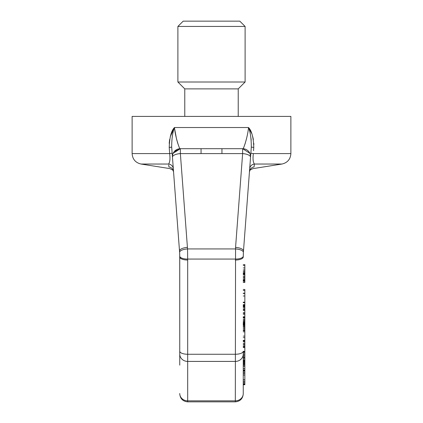 <?xml version="1.0" encoding="UTF-8"?>
<svg xmlns="http://www.w3.org/2000/svg" width="423" height="423" viewBox="0 0 423 423"><rect width="100%" height="100%" fill="white"/><g stroke="black" fill="none" stroke-linecap="round" stroke-linejoin="round"><path stroke-width="0.63" d="M221.943 148.695L180.367 148.695L221.943 148.695L221.943 153.597L201.057 153.597L242.633 153.597L242.633 148.695L221.938 148.695M172.981 167.349A5.293 5.25 175.7 0 1 173.33 168.867L173.33 168.867A5.293 5.25 -4.3 0 0 168.555 164.039C169.93 162.342 170.295 158.858 169.66 153.586L169.226 147.458C169.544 137.396 171.294 130.749 174.472 127.524C175.249 137.031 180.235 151.698 180.367 148.695L201.057 148.695L201.057 153.597L180.367 153.597A7.937 3.03 175.7 0 0 172.452 157.229L179.601 252.208M243.251 354.083L243.251 351.217A7.937 3.04 0 0 1 235.315 354.257L187.685 354.257L187.685 361.416L235.315 361.416A7.937 7.334 0 0 0 243.251 354.083L243.251 393.506A7.937 7.334 0 0 1 235.315 400.845L187.685 400.845L187.685 401.85L235.315 401.85L235.563 247.392A7.937 3.03 4.3 0 1 243.479 251.029L250.548 157.229A7.937 7.937 0 0 0 242.633 148.695A7.937 7.937 -175.7 0 1 250.39 154.945C249.242 151.037 246.657 148.949 242.633 148.695C242.791 151.624 247.73 137.115 248.528 127.524C250.368 132.135 251.294 138.644 251.315 147.061L250.548 157.208M249.834 153.3L242.633 148.695A7.937 7.937 0 0 1 250.548 157.229L251.315 147.061L253.774 147.458L253.541 150.725M251.68 133.488L248.528 127.524C251.711 130.765 253.462 137.412 253.774 147.458L253.615 149.689M253.853 144.661L253.805 143.339M253.366 139.511L252.721 136.629M249.507 171.029L249.448 171.796L250.014 170.252C250.22 170.474 248.888 170.242 253.076 168.613L281.956 164.039C287.487 162.739 290.464 159.254 290.881 153.586L290.881 116.41L132.119 116.41L132.119 153.586L169.66 153.586L172.145 153.189L172.298 155.23M250.548 157.229A7.937 3.03 -175.7 0 0 242.633 153.597L235.563 247.392M249.866 166.297L249.829 166.741M249.396 172.494L249.448 171.796L249.396 172.494M243.415 251.944L243.595 249.454M250.686 155.389L250.887 152.703M251.061 150.44L251.082 150.123M250.998 151.291L250.67 155.585L250.855 153.189L253.34 153.586C252.705 158.858 253.07 162.342 254.445 164.039L254.049 166.963L254.445 164.039A5.293 5.25 -175.7 0 0 249.67 168.867L249.448 171.796A5.293 5.272 -175.7 0 1 254.049 166.963C252.875 169.184 252.875 169.184 254.049 166.963M250.019 167.349A5.293 5.25 4.3 0 1 254.445 164.039L281.956 164.039M243.304 254.112L243.294 254.403M243.341 253.229L243.262 255.899M172.848 154.083L172.663 154.728A7.937 7.937 0 0 1 180.367 148.695L180.367 153.597L187.542 248.941L235.458 248.941A7.937 3.035 3.3 0 1 243.384 252.436L243.362 252.811M179.743 256.417L179.738 255.894M179.738 255.973L179.648 253.081M179.558 251.489L179.405 249.454M177.993 144.09L177.887 143.767M177.718 143.223L177.39 142.133M177.11 141.155L176.476 138.718M176.46 138.659L174.614 128.724M171.939 150.44L171.685 147.061C171.706 138.633 172.637 132.119 174.472 127.524L170.258 136.708M169.634 139.511L169.2 143.312M174.472 127.524L248.528 127.524L248.391 128.661M246.567 138.538L244.991 144.127M251.204 140.193L250.913 137.835M170.966 147.241L169.226 147.458L171.685 147.061L172.452 157.229L171.918 150.123M174.202 151.63L180.367 148.695A7.937 7.937 0 0 0 172.452 157.229M187.437 247.392A7.937 3.03 175.7 0 0 179.521 251.029L179.616 252.436L179.521 251.029M235.315 260.034A7.937 3.04 -0 0 0 243.251 256.994L243.384 252.436M243.341 253.24L243.362 252.795M179.749 256.946L179.749 256.994A7.937 3.04 180 0 0 187.685 260.034L187.68 259.072A7.937 3.04 179.4 0 1 179.743 256.121L179.616 252.436A7.937 3.035 176.7 0 1 187.542 248.941L187.68 259.072L235.32 259.072A7.937 3.04 0.6 0 0 243.257 256.121M243.251 351.217L243.251 365.144M243.251 306.828L244.843 306.828L244.843 370.009L243.251 370.009L243.251 370.95L244.843 370.95L244.843 384.734L243.251 384.734L243.251 384.422L244.843 384.422M244.843 375.027L243.251 375.027L243.251 381.292L244.843 381.292M244.843 370.009L244.843 370.95M243.251 264.592L244.843 264.592L244.843 282.432L243.251 282.432M243.251 289.464L244.843 289.464L244.843 306.384L243.251 306.384M243.251 383.798L244.843 383.798M243.251 382.545L244.843 382.545M243.251 379.722L244.843 379.722M243.251 373.456L244.843 373.456M243.251 372.203L244.843 372.203M243.251 370.326L244.843 370.326M243.251 267.928L244.843 267.928M243.251 265.618L244.843 265.618M243.251 272.999L244.843 272.999M243.251 272.095L244.843 272.095M243.251 271.111L244.843 271.111M243.251 269.906L244.843 269.906M243.251 281.242L244.843 281.242M243.251 282.273L244.843 282.273M243.251 281.168L244.843 281.168M243.251 280.766L244.843 280.766M243.251 280.687L244.843 280.687M243.251 280.586L244.843 280.586M243.251 280.037L244.843 280.037M243.251 279.254L244.843 279.254M243.251 278.128L244.843 278.128M243.251 277.224L244.843 277.224M243.251 276.256L244.843 276.256M243.251 274.881L244.843 274.881M243.251 274.136L244.843 274.136M243.251 273.607L244.843 273.607M243.251 290.495L244.843 290.495M243.251 293.477L244.843 293.477M243.251 293.187L244.843 293.187M243.251 295.984L244.843 295.984M243.251 306.115L244.843 306.115M243.251 305.898L244.843 305.898M243.251 305.284L244.843 305.284M243.251 304.613L244.843 304.613M243.251 302.709L244.843 302.709M243.251 302.159L244.843 302.159M243.251 307.685L244.843 307.685M243.251 309.747L244.843 309.747M243.251 308.89L244.843 308.89M243.251 312.777L244.843 312.777M243.251 310.376L244.843 310.376M243.251 314.337L244.843 314.337M243.251 313.306L244.843 313.306M243.251 321.919L244.843 321.919M243.251 322.59L244.843 322.59M243.251 321.184L244.843 321.184M243.251 320.28L244.843 320.28M243.251 319.481L244.843 319.481M243.251 318.112L244.843 318.112M243.251 317.536L244.843 317.536M243.251 317.07L244.843 317.07M243.251 316.774L244.843 316.774M243.251 316.758L244.843 316.758M243.251 324.166L244.843 324.166M243.251 323.801L244.843 323.801M243.251 323.532L244.843 323.532M243.251 323.093L244.843 323.093M243.251 330.469L244.843 330.469M243.251 329.686L244.843 329.686M243.251 328.56L244.843 328.56M243.251 327.656L244.843 327.656M243.251 326.688L244.843 326.688M243.251 326.001L244.843 326.001M243.251 325.255L244.843 325.255M243.251 324.79L244.843 324.79M243.251 324.541L244.843 324.541M243.251 331.833L244.843 331.833M243.251 330.802L244.843 330.802M243.251 337.665L244.843 337.665M243.251 336.121L244.843 336.121M243.251 346.326L244.843 346.326M243.251 345.2L244.843 345.2M243.251 344.296L244.843 344.296M243.251 343.328L244.843 343.328M243.251 341.784L244.843 341.784M243.251 341.033L244.843 341.033M243.251 340.568L244.843 340.568M243.251 340.325L244.843 340.325M243.251 351.397L244.843 351.397M243.251 347.574L244.843 347.574M243.251 346.834L244.843 346.834M243.251 355.658L244.843 355.658M243.251 354.469L244.843 354.469M243.251 353.031L244.843 353.031M243.251 352.015L244.843 352.015M243.251 351.55L244.843 351.55M243.251 359.899L244.843 359.899M243.251 358.466L244.843 358.466M243.251 357.451L244.843 357.451M243.251 356.986L244.843 356.986M243.251 361.279L244.843 361.279M243.251 360.66L244.843 360.66M179.696 254.117L179.706 254.408M173.488 170.966L173.52 171.4M172.373 156.161L172.452 157.208M172.589 159.059L172.796 161.766L172.589 159.059M172.97 164.108L172.917 163.394M168.671 164.991L168.951 166.963C170.12 169.179 170.12 169.179 168.951 166.963L168.671 164.975M179.659 253.261L179.643 252.885M187.685 260.034L187.685 354.257A7.937 3.04 180 0 1 179.749 351.217L179.717 254.858M179.749 351.217L179.749 354.083A7.937 7.334 180 0 0 187.685 361.416L187.685 400.845A7.937 7.334 180 0 1 179.749 393.506L179.749 393.506M179.749 256.994L179.749 365.144M243.251 368.512L244.843 368.512M243.251 366.355L244.843 366.355M243.251 365.287L244.843 365.287M243.251 364.372L244.843 364.372M243.251 363.727L244.843 363.727M243.251 362.96L244.843 362.96M243.251 362.22L244.843 362.22M243.251 361.998L244.843 361.998M211.5 21.15L183.185 21.15L177.893 26.443L245.107 26.443L239.815 21.15L211.5 21.15M238.223 116.41L238.223 88.888L184.777 88.888L177.893 82.009L245.107 82.009L245.107 26.443M290.881 153.586L253.34 153.586M172.991 170.263L173.552 171.796L172.885 170.146L169.924 168.613L141.044 164.039L168.555 164.039M173.552 171.796A5.293 5.272 -4.3 0 0 168.951 166.963M250.427 158.837L250.257 161.068M249.787 167.307L249.713 168.275M250.855 153.189L250.67 155.585M249.538 171.241L249.681 170.813M180.367 148.695L173.166 153.3M172.33 155.585L172.166 153.438M172.769 161.401L172.616 159.434M173.287 168.275L173.007 164.61M173.187 167.011L173.277 168.195M141.044 164.039C135.513 162.739 132.536 159.254 132.119 153.586M235.315 401.85C240.132 401.374 242.776 398.73 243.251 393.913M187.685 401.85C182.868 401.374 180.224 398.73 179.749 393.913M177.893 82.009L177.893 26.443M238.223 88.888L245.107 82.009M184.777 116.41L184.777 88.888"/></g></svg>
